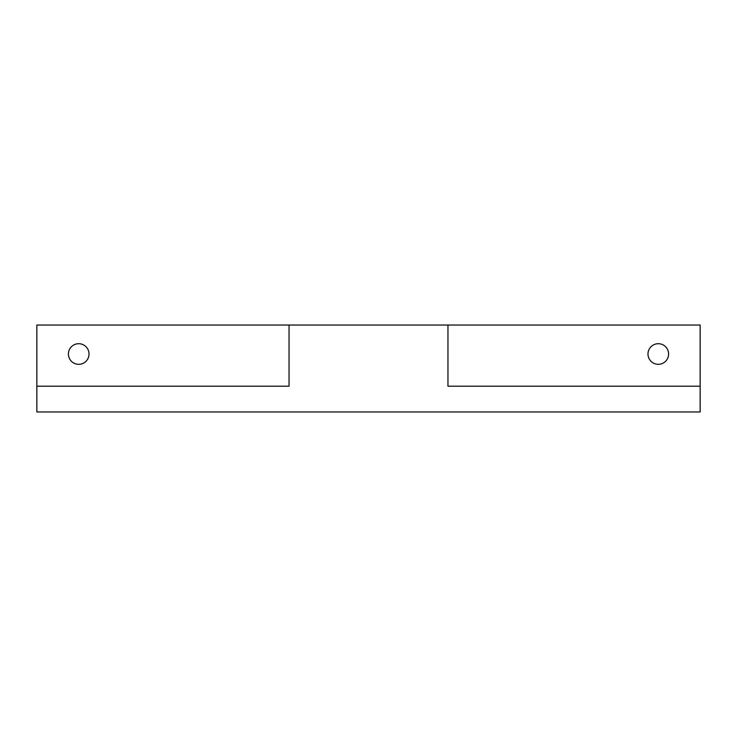 <?xml version="1.0" encoding="UTF-8"?>
<svg xmlns="http://www.w3.org/2000/svg" width="737" height="737" viewBox="0 0 737 737"><rect width="100%" height="100%" fill="white"/><g stroke="black" fill="none" stroke-linecap="round" stroke-linejoin="round"><path stroke-width="1.11" d="M668.597 354.009A10.3 10.3 0 0 0 658.288 343.709A10.3 10.3 0 0 0 647.989 354.009A10.3 10.3 0 0 0 658.288 364.318A10.3 10.3 0 0 0 668.597 354.009M89.011 354.009A10.3 10.3 0 0 0 78.712 343.709A10.3 10.3 0 0 0 68.403 354.009A10.3 10.3 0 0 0 78.712 364.318A10.3 10.3 0 0 0 89.011 354.009M447.958 325.035L36.85 325.035L36.85 411.965L700.15 411.965L700.15 325.035L447.958 325.035L447.958 386.206L700.15 386.206M289.042 325.035L289.042 386.206L36.85 386.206"/></g></svg>
